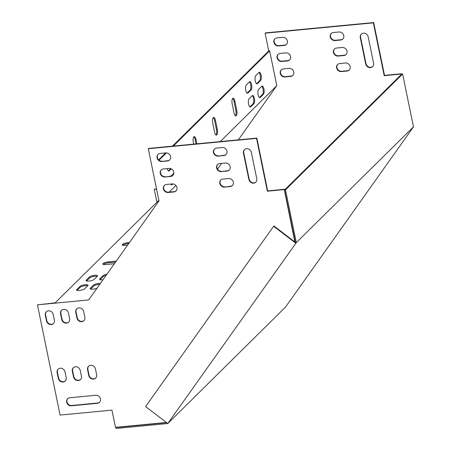 <?xml version="1.0" encoding="UTF-8"?>
<svg xmlns="http://www.w3.org/2000/svg" width="451" height="451" viewBox="0 0 451 451"><rect width="100%" height="100%" fill="white"/><g stroke="black" fill="none" stroke-linecap="round" stroke-linejoin="round"><path stroke-width="0.68" d="M349.345 69.882A4.256 3.8 45.3 0 1 347.338 70.728L341.7 71.269A4.256 3.8 45.3 0 1 337.438 68.958A4.256 3.8 45.3 0 1 337.737 64.38M292.97 75.272A4.256 3.8 45.3 0 1 290.963 76.118L285.325 76.659A4.256 3.8 45.3 0 1 281.063 74.347A4.256 3.8 45.3 0 1 281.356 69.77M346.165 54.379A4.256 3.8 45.3 0 1 344.158 55.225L338.521 55.766A4.256 3.8 45.3 0 1 334.259 53.455A4.256 3.8 45.3 0 1 334.552 48.883M289.784 59.769A4.256 3.8 45.3 0 1 287.777 60.614L282.14 61.156A4.256 3.8 45.3 0 1 277.878 58.844A4.256 3.8 45.3 0 1 278.177 54.267M342.98 38.882A4.256 3.8 45.3 0 1 340.979 39.727L335.335 40.263A4.256 3.8 45.3 0 1 331.073 37.952A4.256 3.8 45.3 0 1 331.372 33.38M372.791 66.472A4.256 3.8 45.3 0 1 368.794 67.007A4.256 3.8 45.3 0 1 366.015 63.676L360.591 37.264A4.256 3.8 45.3 0 1 361.392 34.022M286.605 44.266A4.256 3.8 45.3 0 1 284.598 45.111L278.96 45.652A4.256 3.8 45.3 0 1 274.698 43.341A4.256 3.8 45.3 0 1 274.992 38.769M156.57 189.087L154.276 189.302L156.514 188.811M401.531 74.291L401.424 73.755L384.511 75.373L373.665 22.55L265.419 32.895L265.109 33.205L268.745 50.924L269.647 50.839L276.796 85.667L220.263 141.58M339.744 63.54A4.256 3.8 -134.7 0 0 337.573 64.532A4.256 3.8 -134.7 0 0 337.072 69.161A4.256 3.8 -134.7 0 0 341.39 71.574L347.028 71.038A4.256 3.8 -134.7 0 0 349.198 70.04A4.256 3.8 -134.7 0 0 349.7 65.412A4.256 3.8 -134.7 0 0 345.381 62.999L339.744 63.54M283.363 68.924A4.256 3.8 -134.7 0 0 281.198 69.922A4.256 3.8 -134.7 0 0 280.691 74.55A4.256 3.8 -134.7 0 0 285.015 76.963L290.653 76.428A4.256 3.8 -134.7 0 0 292.817 75.43A4.256 3.8 -134.7 0 0 293.325 70.801A4.256 3.8 -134.7 0 0 289.001 68.389L283.363 68.924M336.559 48.037A4.256 3.8 -134.7 0 0 334.394 49.029A4.256 3.8 -134.7 0 0 333.887 53.658A4.256 3.8 -134.7 0 0 338.211 56.076L343.848 55.535A4.256 3.8 -134.7 0 0 346.013 54.543A4.256 3.8 -134.7 0 0 346.52 49.909A4.256 3.8 -134.7 0 0 342.196 47.496L336.559 48.037M280.178 53.421A4.256 3.8 -134.7 0 0 278.013 54.419A4.256 3.8 -134.7 0 0 277.512 59.047A4.256 3.8 -134.7 0 0 281.83 61.46L287.467 60.924A4.256 3.8 -134.7 0 0 289.638 59.927A4.256 3.8 -134.7 0 0 290.14 55.298A4.256 3.8 -134.7 0 0 285.821 52.885L280.178 53.421M333.379 32.534A4.256 3.8 -134.7 0 0 331.209 33.526A4.256 3.8 -134.7 0 0 330.707 38.155A4.256 3.8 -134.7 0 0 335.025 40.573L340.663 40.032A4.256 3.8 -134.7 0 0 342.833 39.04A4.256 3.8 -134.7 0 0 343.335 34.411A4.256 3.8 -134.7 0 0 339.017 31.993L333.379 32.534M368.174 36.819A4.256 3.8 -134.7 0 0 365.282 33.442A4.256 3.8 -134.7 0 0 361.234 34.169A4.256 3.8 -134.7 0 0 360.281 37.574L365.699 63.986A4.256 3.8 -134.7 0 0 368.597 67.362A4.256 3.8 -134.7 0 0 372.639 66.63A4.256 3.8 -134.7 0 0 373.597 63.23L368.174 36.819M276.999 37.923A4.256 3.8 -134.7 0 0 274.834 38.916A4.256 3.8 -134.7 0 0 274.326 43.544A4.256 3.8 -134.7 0 0 278.65 45.957L284.288 45.421A4.256 3.8 -134.7 0 0 286.453 44.429A4.256 3.8 -134.7 0 0 286.96 39.795A4.256 3.8 -134.7 0 0 282.636 37.382L276.999 37.923M217.529 169.142L221.616 163.392M238.325 139.855L276.796 85.667M154.276 189.302L156.925 202.228M401.221 74.595L401.114 74.065L384.196 75.683L373.355 22.86L265.109 33.205M196.924 143.813L196.044 139.517A4.256 1.545 84.5 0 0 194.28 136.625A4.256 1.545 84.5 0 0 193.327 142.206L193.716 144.117M159.04 160.223L166.442 152.906M173.359 146.062L269.647 50.839M175.89 185.462L169.153 192.126M167.214 168.589A4.256 1.545 84.5 0 0 168.877 171.019A4.256 1.545 84.5 0 0 169.294 170.805L171.267 168.854M257.453 83.615L260.56 80.543A4.256 1.545 84.5 0 0 261.202 75.774A4.256 1.545 84.5 0 0 259.331 72.29A4.256 1.545 84.5 0 0 258.913 72.51L255.807 75.582A4.256 1.545 84.5 0 0 255.165 80.351A4.256 1.545 84.5 0 0 257.036 83.835A4.256 1.545 84.5 0 0 257.453 83.615L256.58 83.7M170.709 184.059A4.256 1.545 84.5 0 0 171.701 184.803A4.256 1.545 84.5 0 0 172.124 184.583L172.806 183.912M173.832 173.302A4.256 1.545 84.5 0 0 173.579 173.477L170.867 176.155M260.283 97.399L263.39 94.327A4.256 1.545 84.5 0 0 264.027 89.552A4.256 1.545 84.5 0 0 262.161 86.073A4.256 1.545 84.5 0 0 261.738 86.288L258.632 89.36A4.256 1.545 84.5 0 0 257.995 94.135A4.256 1.545 84.5 0 0 259.861 97.613A4.256 1.545 84.5 0 0 260.283 97.399L259.41 97.484M247.937 93.03L251.049 89.958A4.256 1.545 84.5 0 0 251.686 85.183A4.256 1.545 84.5 0 0 249.815 81.699A4.256 1.545 84.5 0 0 249.397 81.919L246.291 84.991A4.256 1.545 84.5 0 0 245.648 89.76A4.256 1.545 84.5 0 0 247.52 93.244A4.256 1.545 84.5 0 0 247.937 93.03L247.063 93.109L250.147 90.042A4.256 1.545 84.5 0 0 250.857 85.893A4.256 1.545 84.5 0 0 249.386 81.93M250.767 106.808L253.874 103.736A4.256 1.545 84.5 0 0 254.516 98.961A4.256 1.545 84.5 0 0 252.645 95.482A4.256 1.545 84.5 0 0 252.227 95.697L249.115 98.769A4.256 1.545 84.5 0 0 248.478 103.544A4.256 1.545 84.5 0 0 250.35 107.022A4.256 1.545 84.5 0 0 250.767 106.808L249.893 106.893L252.972 103.82A4.256 1.545 84.5 0 0 253.688 99.677A4.256 1.545 84.5 0 0 252.21 95.708M234.881 101.109A4.256 1.545 84.5 0 0 233.116 98.217A4.256 1.545 84.5 0 0 232.164 103.798L234.046 112.981A4.256 1.545 84.5 0 0 235.811 115.873A4.256 1.545 84.5 0 0 236.769 110.292L234.881 101.109L233.979 101.193A4.256 1.545 84.5 0 0 232.682 98.448M215.465 120.31A4.256 1.545 84.5 0 0 213.701 117.423A4.256 1.545 84.5 0 0 212.742 122.999L214.631 132.188A4.256 1.545 84.5 0 0 216.395 135.08A4.256 1.545 84.5 0 0 217.348 129.499L215.465 120.31L214.563 120.4A4.256 1.545 84.5 0 0 213.267 117.649M196.022 143.897L195.142 139.601A4.256 1.545 84.5 0 0 193.845 136.856M158.611 159.84L165.596 152.934M172.457 146.147L268.745 50.924M284.711 189.82L284.604 189.29L267.685 190.908L256.844 138.085L148.599 148.43L148.289 148.734L158.994 200.904L88.678 299.943L37.456 304.837L60.084 415.078L111.949 410.122L115.484 427.345L166.419 422.48M168.409 170.878L170.692 168.618M256.568 83.689L259.658 80.633A4.256 1.545 84.5 0 0 260.374 76.484A4.256 1.545 84.5 0 0 258.897 72.521M172.124 184.583L171.25 184.668L171.961 183.94M259.393 97.472L262.488 94.411A4.256 1.545 84.5 0 0 263.204 90.268A4.256 1.545 84.5 0 0 261.727 86.299M235.343 115.732A4.256 1.545 84.5 0 0 235.867 110.382L233.979 101.193M215.928 134.934A4.256 1.545 84.5 0 0 216.446 129.584L214.563 120.4M168.195 192.498A4.256 3.8 45.3 0 1 163.871 190.085A4.256 3.8 45.3 0 1 164.378 185.451A4.256 3.8 45.3 0 1 166.543 184.459L172.181 183.918A4.256 3.8 45.3 0 1 176.504 186.336A4.256 3.8 45.3 0 1 175.997 190.965A4.256 3.8 45.3 0 1 173.832 191.957L168.195 192.498L168.505 192.188L174.142 191.652A4.256 3.8 -134.7 0 0 176.149 190.807M165.01 176.995A4.256 3.8 45.3 0 1 160.691 174.582A4.256 3.8 45.3 0 1 161.193 169.948A4.256 3.8 45.3 0 1 163.358 168.956L168.995 168.42A4.256 3.8 45.3 0 1 173.319 170.833A4.256 3.8 45.3 0 1 172.818 175.462A4.256 3.8 45.3 0 1 170.647 176.454L165.01 176.995L170.957 176.149A4.256 3.8 -134.7 0 0 172.964 175.304M243.461 153.103A4.256 3.8 45.3 0 1 244.414 149.704A4.256 3.8 45.3 0 1 248.462 148.977A4.256 3.8 45.3 0 1 251.354 152.353L256.771 178.765A4.256 3.8 45.3 0 1 255.818 182.165A4.256 3.8 45.3 0 1 251.776 182.892A4.256 3.8 45.3 0 1 248.879 179.515L243.461 153.103L243.771 152.799L249.189 179.21A4.256 3.8 -134.7 0 0 251.974 182.542A4.256 3.8 -134.7 0 0 255.971 182.007M95.454 368.957A4.256 3.8 -134.7 0 0 92.562 365.586A4.256 3.8 -134.7 0 0 88.514 366.313A4.256 3.8 -134.7 0 0 87.562 369.713L88.74 375.457A4.256 3.8 -134.7 0 0 91.632 378.834A4.256 3.8 -134.7 0 0 95.68 378.107A4.256 3.8 -134.7 0 0 96.632 374.702L95.454 368.957M80.233 370.418A4.256 3.8 -134.7 0 0 77.341 367.041A4.256 3.8 -134.7 0 0 73.293 367.768A4.256 3.8 -134.7 0 0 72.34 371.167L73.519 376.912A4.256 3.8 -134.7 0 0 76.411 380.289A4.256 3.8 -134.7 0 0 80.458 379.562A4.256 3.8 -134.7 0 0 81.411 376.157L80.233 370.418M65.012 371.872A4.256 3.8 -134.7 0 0 62.114 368.495A4.256 3.8 -134.7 0 0 58.072 369.222A4.256 3.8 -134.7 0 0 57.119 372.622L58.297 378.366A4.256 3.8 -134.7 0 0 61.189 381.743A4.256 3.8 -134.7 0 0 65.232 381.016A4.256 3.8 -134.7 0 0 66.19 377.611L65.012 371.872M83.666 311.545A4.256 3.8 -134.7 0 0 80.774 308.168A4.256 3.8 -134.7 0 0 76.732 308.896A4.256 3.8 -134.7 0 0 75.774 312.301L76.952 318.04A4.256 3.8 -134.7 0 0 79.85 321.416A4.256 3.8 -134.7 0 0 83.892 320.689A4.256 3.8 -134.7 0 0 84.844 317.284L83.666 311.545M294.853 241.945L284.293 189.595L267.375 191.213L256.534 138.389L148.289 148.734M45.331 315.21L46.509 320.949A4.256 3.8 -134.7 0 0 49.401 324.325A4.256 3.8 -134.7 0 0 53.449 323.598A4.256 3.8 -134.7 0 0 54.402 320.193L53.224 314.454A4.256 3.8 -134.7 0 0 50.332 311.077A4.256 3.8 -134.7 0 0 46.284 311.804A4.256 3.8 -134.7 0 0 45.331 315.21L45.641 314.899A4.256 3.8 45.3 0 1 46.447 311.658M71.399 405.799L97.331 403.324A4.256 3.8 -134.7 0 0 99.502 402.326A4.256 3.8 -134.7 0 0 100.004 397.697A4.256 3.8 -134.7 0 0 95.685 395.285L69.747 397.759A4.256 3.8 -134.7 0 0 67.582 398.757A4.256 3.8 -134.7 0 0 67.081 403.386A4.256 3.8 -134.7 0 0 71.399 405.799L71.709 405.494A4.256 3.8 45.3 0 1 67.447 403.183A4.256 3.8 45.3 0 1 67.746 398.605M60.552 313.755L61.731 319.494A4.256 3.8 -134.7 0 0 64.623 322.871A4.256 3.8 -134.7 0 0 68.67 322.144A4.256 3.8 -134.7 0 0 69.623 318.739L68.445 313A4.256 3.8 -134.7 0 0 65.553 309.623A4.256 3.8 -134.7 0 0 61.505 310.35A4.256 3.8 -134.7 0 0 60.552 313.755L60.862 313.445A4.256 3.8 45.3 0 1 61.669 310.203M161.83 161.492A4.256 3.8 45.3 0 1 157.506 159.079A4.256 3.8 45.3 0 1 158.013 154.451A4.256 3.8 45.3 0 1 160.178 153.453L165.816 152.917A4.256 3.8 45.3 0 1 170.14 155.33A4.256 3.8 45.3 0 1 169.632 159.958A4.256 3.8 45.3 0 1 167.468 160.956L161.83 161.492L167.778 160.646A4.256 3.8 -134.7 0 0 169.785 159.801M218.205 156.102A4.256 3.8 45.3 0 1 213.887 153.69A4.256 3.8 45.3 0 1 214.388 149.061A4.256 3.8 45.3 0 1 216.559 148.063L222.196 147.528A4.256 3.8 45.3 0 1 226.515 149.941A4.256 3.8 45.3 0 1 226.013 154.569A4.256 3.8 45.3 0 1 223.843 155.567L218.205 156.102L224.153 155.257A4.256 3.8 -134.7 0 0 226.16 154.411M221.39 171.605A4.256 3.8 45.3 0 1 217.066 169.193A4.256 3.8 45.3 0 1 217.574 164.564A4.256 3.8 45.3 0 1 219.738 163.566L225.376 163.031A4.256 3.8 45.3 0 1 229.7 165.444A4.256 3.8 45.3 0 1 229.193 170.072A4.256 3.8 45.3 0 1 227.028 171.07L221.39 171.605L227.338 170.76A4.256 3.8 -134.7 0 0 229.345 169.914M224.57 187.109A4.256 3.8 45.3 0 1 220.251 184.696A4.256 3.8 45.3 0 1 220.753 180.067A4.256 3.8 45.3 0 1 222.924 179.07L228.561 178.534A4.256 3.8 45.3 0 1 232.879 180.947A4.256 3.8 45.3 0 1 232.378 185.575A4.256 3.8 45.3 0 1 230.207 186.573L224.57 187.109L230.517 186.263A4.256 3.8 -134.7 0 0 232.524 185.417M164.536 185.305A4.256 3.8 -134.7 0 0 164.243 189.882A4.256 3.8 -134.7 0 0 168.505 192.188M161.351 169.801A4.256 3.8 -134.7 0 0 161.058 174.379A4.256 3.8 -134.7 0 0 165.32 176.691M244.572 149.552A4.256 3.8 -134.7 0 0 243.771 152.799M95.826 377.944A4.256 3.8 45.3 0 1 91.835 378.479A4.256 3.8 45.3 0 1 89.05 375.147L87.872 369.408A4.256 3.8 45.3 0 1 88.678 366.161M80.605 379.398A4.256 3.8 45.3 0 1 76.608 379.934A4.256 3.8 45.3 0 1 73.829 376.602L72.65 370.863A4.256 3.8 45.3 0 1 73.457 367.616M65.384 380.858A4.256 3.8 45.3 0 1 61.387 381.394A4.256 3.8 45.3 0 1 58.607 378.056L57.429 372.317A4.256 3.8 45.3 0 1 58.23 369.076M84.044 320.531A4.256 3.8 45.3 0 1 80.047 321.067A4.256 3.8 45.3 0 1 77.262 317.729L76.084 311.991A4.256 3.8 45.3 0 1 76.89 308.749M294.909 241.99L295.185 241.601M37.456 304.837L55.163 302.869L158.87 200.3M53.596 323.44A4.256 3.8 45.3 0 1 49.604 323.976A4.256 3.8 45.3 0 1 46.819 320.644L45.641 314.899M99.648 402.168A4.256 3.8 45.3 0 1 97.647 403.014L71.709 405.494M68.823 321.986A4.256 3.8 45.3 0 1 64.826 322.521A4.256 3.8 45.3 0 1 62.041 319.19L60.862 313.445M158.171 154.298A4.256 3.8 -134.7 0 0 157.878 158.876A4.256 3.8 -134.7 0 0 162.14 161.187M214.552 148.909A4.256 3.8 -134.7 0 0 214.253 153.487A4.256 3.8 -134.7 0 0 218.515 155.798M217.732 164.412A4.256 3.8 -134.7 0 0 217.438 168.99A4.256 3.8 -134.7 0 0 221.7 171.301M220.917 179.915A4.256 3.8 -134.7 0 0 220.618 184.493A4.256 3.8 -134.7 0 0 224.88 186.804M129.46 242.508L127.746 242.672A4.256 1.127 -11.6 0 0 122.221 244.87A4.256 1.127 -11.6 0 0 125.028 245.361L127.61 245.113M116.245 261.118L108.325 261.873A4.256 1.127 -11.6 0 0 102.8 264.072A4.256 1.127 -11.6 0 0 105.607 264.562L114.396 263.722M106.943 274.214A4.256 1.127 -11.6 0 0 102.958 275.747L99.851 278.819A4.256 1.127 -11.6 0 0 99.632 279.299A4.256 1.127 -11.6 0 0 103.037 279.716M100.415 283.414A4.256 1.127 -11.6 0 0 93.447 285.156L90.335 288.228A4.256 1.127 -11.6 0 0 90.115 288.708A4.256 1.127 -11.6 0 0 92.652 289.221A4.256 1.127 -11.6 0 0 97.016 288.2M86.321 280.11A4.256 1.127 -11.6 0 0 86.102 280.59A4.256 1.127 -11.6 0 0 89.693 280.984A4.256 1.127 -11.6 0 0 94.214 279.355L97.32 276.283A4.256 1.127 -11.6 0 0 97.546 275.809A4.256 1.127 -11.6 0 0 93.955 275.414A4.256 1.127 -11.6 0 0 89.428 277.038L86.321 280.11L86.491 280.945M76.805 289.519A4.256 1.127 -11.6 0 0 76.585 289.999A4.256 1.127 -11.6 0 0 80.177 290.393A4.256 1.127 -11.6 0 0 84.698 288.77L87.804 285.697A4.256 1.127 -11.6 0 0 88.03 285.218A4.256 1.127 -11.6 0 0 84.438 284.823A4.256 1.127 -11.6 0 0 79.912 286.447L76.805 289.519L76.98 290.354M128.744 243.512L127.932 243.591A4.256 1.127 -11.6 0 0 122.689 245.254M115.529 262.121L108.516 262.792A4.256 1.127 -11.6 0 0 103.273 264.455M106.137 275.352A4.256 1.127 -11.6 0 0 103.149 276.666L100.099 279.676M99.784 284.305A4.256 1.127 -11.6 0 0 93.633 286.075L90.589 289.085M97.264 276.345A4.256 1.127 -11.6 0 0 93.25 276.497A4.256 1.127 -11.6 0 0 89.619 277.957L86.569 280.973M87.748 285.754A4.256 1.127 -11.6 0 0 83.734 285.906A4.256 1.127 -11.6 0 0 80.103 287.366L77.053 290.382M284.293 189.595L284.604 189.29M267.375 191.213L267.685 190.908M256.534 138.389L256.844 138.085M373.665 22.55L373.355 22.86M384.511 75.373L384.196 75.683M401.424 73.755L401.114 74.065M413.443 126.765L402.619 74.02L285.489 189.86L296.313 242.604L413.544 126.754L285.528 307.058L167.778 423.512L296.104 242.903L273.932 225.979L273.622 226.284L295.794 243.207M296.313 242.604L296.104 242.903M273.622 226.284L145.605 406.588L167.772 423.512L168.088 423.207L167.879 423.5M402.619 74.02L401.717 74.111L284.587 189.95L295.332 242.311M285.489 189.86L284.587 189.95M167.772 423.512L116.087 428.45L115.896 427.531L166.678 422.677M80.103 287.366L79.912 286.447M89.619 277.957L89.428 277.038M90.51 289.057L90.335 288.228M93.633 286.075L93.447 285.156M100.021 279.648L99.851 278.819M103.149 276.666L102.958 275.747M108.516 262.792L108.325 261.873M127.932 243.591L127.746 242.672M46.819 320.644L46.509 320.949M97.647 403.014L97.331 403.324M62.041 319.19L61.731 319.494M76.084 311.991L75.774 312.301M77.262 317.729L76.952 318.04M57.429 372.317L57.119 372.622M58.607 378.056L58.297 378.366M72.65 370.863L72.34 371.167M73.829 376.602L73.519 376.912M87.872 369.408L87.562 369.713M89.05 375.147L88.74 375.457M167.778 160.646L167.468 160.956M249.189 179.21L248.879 179.515M224.153 155.257L223.843 155.567M170.957 176.149L170.647 176.454M227.338 170.76L227.028 171.07M174.142 191.652L173.832 191.957M230.517 186.263L230.207 186.573M169.294 170.805L168.42 170.89M260.56 80.543L259.658 80.633M263.39 94.327L262.488 94.411M251.049 89.958L250.147 90.042M253.874 103.736L252.972 103.82M236.769 110.292L235.867 110.382M196.044 139.517L195.142 139.601M217.348 129.499L216.446 129.584M284.288 45.421L284.598 45.111M278.65 45.957L278.96 45.652M365.699 63.986L366.015 63.676M360.281 37.574L360.591 37.264M340.663 40.032L340.979 39.727M335.025 40.573L335.335 40.263M287.467 60.924L287.777 60.614M281.83 61.46L282.14 61.156M343.848 55.535L344.158 55.225M338.211 56.076L338.521 55.766M290.653 76.428L290.963 76.118M285.015 76.963L285.325 76.659M347.028 71.038L347.338 70.728M341.39 71.574L341.7 71.269"/></g></svg>

